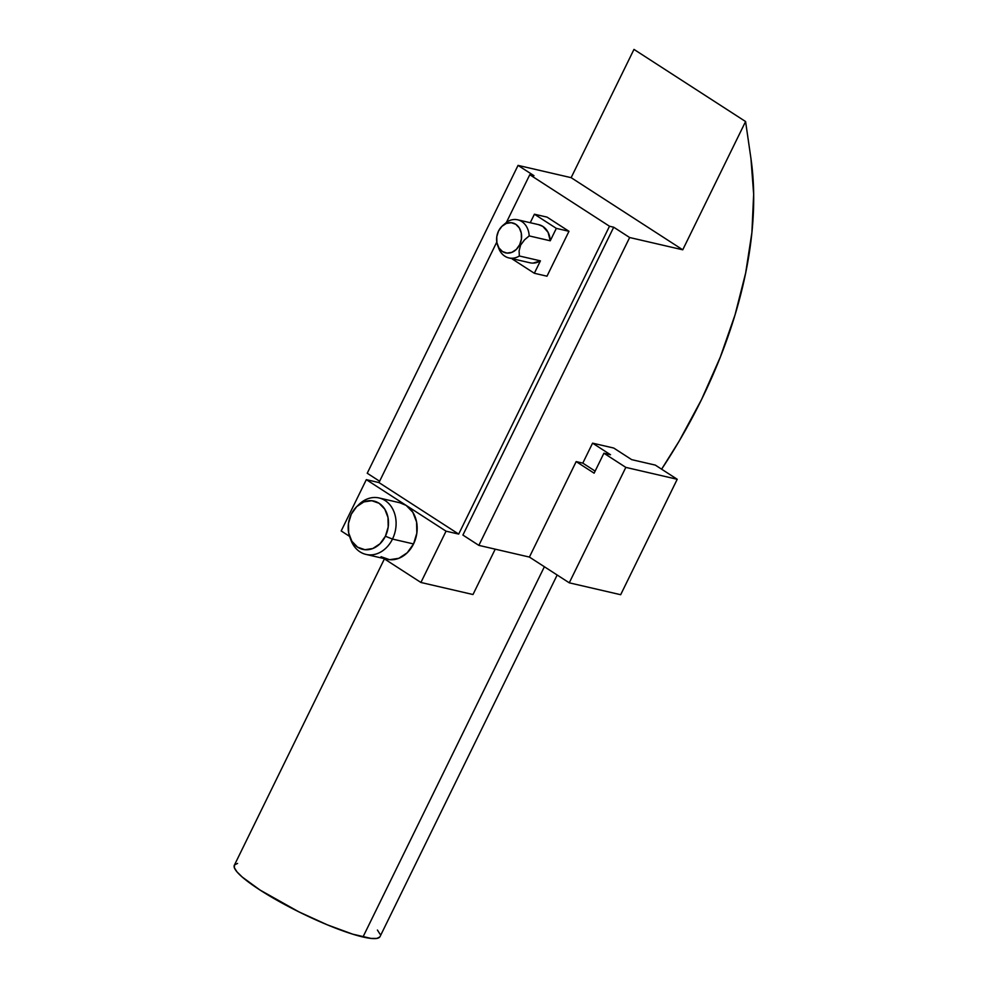 <?xml version="1.0" encoding="UTF-8"?>
<svg xmlns="http://www.w3.org/2000/svg" width="988" height="988" viewBox="0 0 988 988"><rect width="100%" height="100%" fill="white"/><g stroke="black" fill="none" stroke-linecap="round" stroke-linejoin="round"><path stroke-width="1.48" d="M381.047 556.713L389.63 559.69L398.819 558.306L407.217 552.786L413.552 543.943L392.483 539.065A28.973 23.243 -77 0 0 388.84 503.621A28.973 23.243 -77 0 0 359.113 504.312L356.841 506.498A24.786 19.884 103 0 1 382.27 505.905A24.786 19.884 103 0 1 385.394 536.237L392.483 539.065L413.552 543.943A28.973 23.243 -77 0 0 406.179 505.411A28.973 23.243 -77 0 0 400.14 502.843L379.071 497.964A28.973 23.243 103 0 1 392.483 539.065A28.973 23.243 103 0 1 366.017 554.416A28.973 23.243 103 0 1 350.357 538.411M349.789 536.99L350.864 539.942A28.973 23.243 -77 0 0 370.661 554.898A28.973 23.243 -77 0 0 392.483 539.065L385.394 536.237A24.786 19.884 103 0 1 366.721 549.773A24.786 19.884 103 0 1 349.789 536.99A24.786 19.884 103 0 1 351.283 514.192L348.468 523.43L348.678 532.94L351.876 541.276L357.582 547.167L364.93 549.711L372.785 548.525L379.972 543.795L385.394 536.237L388.21 526.999L388 517.49L384.801 509.153L379.083 503.263L371.747 500.718L363.88 501.904L356.693 506.634L351.283 514.192A24.786 19.884 103 0 1 356.841 506.498M357.965 505.473A28.973 23.243 103 0 1 379.071 497.964M384.418 558.887L234.341 865.241A81.115 13.474 26.1 0 0 279.283 901.55A81.115 13.474 26.1 0 0 362.979 936.995L544.376 566.741L362.979 936.995A81.115 13.474 26.1 0 0 380.022 936.612L557.17 575.004M497.594 245.197L498.668 248.149A19.55 15.684 -77 0 0 519.355 255.991A19.55 15.684 103 0 1 508.906 257.917L529.963 262.783A19.55 15.684 -77 0 0 540.424 260.857L519.355 255.991L519.095 250.915L520.614 245.11L519.676 244.728A15.376 12.325 103 0 1 508.091 253.126A15.376 12.325 103 0 1 497.594 245.197A15.376 12.325 103 0 1 498.52 231.056A15.376 12.325 103 0 1 501.966 226.277A15.376 12.325 103 0 1 517.737 225.919A15.376 12.325 103 0 1 519.676 244.728L520.614 245.11L524.517 239.849L529.185 235.91A19.55 15.684 -77 0 0 507.264 221.744L502.596 225.684M620.674 594.714L569.261 582.821L529.407 557.071L478.847 545.376L462.903 535.064L478.847 545.376L629.652 237.528L682.745 249.803L745.582 121.536L750.942 158.463L753.659 194.204L751.893 232.625L745.644 273.059L735.047 314.826L720.264 357.211L701.566 399.485L679.262 440.932L661.614 469.189A362.114 207.702 -57.1 0 0 750.942 158.463L745.582 121.536L633.975 49.4L745.582 121.536L682.745 249.803L571.138 177.667L633.975 49.4L571.138 177.667L518.045 165.391L571.138 177.667L682.745 249.803L629.652 237.528L613.709 227.215L629.652 237.528L478.847 545.376L529.407 557.071L569.261 582.821L625.824 467.386L603.903 453.22L610.51 454.739L592.578 443.155L582.797 463.125L576.177 461.594L529.407 557.071L576.177 461.594L594.121 473.178L576.177 461.594L582.797 463.125L595.134 471.103L582.797 463.125L592.578 443.155L613.746 448.046L592.578 443.155L610.51 454.739L603.903 453.22L594.121 473.178L603.903 453.22L625.824 467.386L569.261 582.821L620.674 594.714L677.225 479.279L625.824 467.386L677.225 479.279L620.674 594.714M367.227 473.24L518.045 165.391L533.989 175.691L529.778 174.728L609.497 226.24L613.709 227.215L462.903 535.064L613.709 227.215L609.497 226.24L529.778 174.728L506.436 222.362L529.778 174.728L533.989 175.691L518.045 165.391L367.227 473.24L379.614 481.242L367.227 473.24M631.678 459.642L655.303 465.101L677.225 479.279L655.303 465.101L631.678 459.642L613.746 448.046L631.678 459.642M366.017 554.416L387.086 559.282A28.973 23.243 -77 0 0 413.552 543.943L416.837 533.149L416.59 522.034L412.848 512.29L406.179 505.411L366.326 479.649L341.193 530.951L349.567 536.373L341.193 530.951L366.326 479.649L378.96 482.576L496.791 242.06L378.96 482.576L458.691 534.088L609.497 226.24L458.691 534.088L446.045 531.174L420.913 582.475L383.875 558.541L420.913 582.475L446.045 531.174L458.691 534.088L378.96 482.576L366.326 479.649L406.179 505.411L399.819 502.769M533.001 263.117L540.424 260.857L519.355 255.991L519.095 250.915L520.614 245.11L524.517 239.849L529.185 235.91L550.254 240.788L556.33 228.376L568.977 231.303L556.33 228.376L534.409 214.211L530.247 222.708L534.409 214.211L547.056 217.125L568.977 231.303L546.981 276.195L534.335 273.268L512.414 259.103L534.335 273.268L546.981 276.195L568.977 231.303L547.056 217.125L534.409 214.211L556.33 228.376L550.254 240.788A19.55 15.684 -77 0 0 538.781 224.684L517.712 219.818A19.55 15.684 103 0 1 529.185 235.91L550.254 240.788L548.081 232.328L542.857 226.425L538.386 224.597M507.264 221.744A19.55 15.684 103 0 1 517.712 219.818M508.906 257.917A19.55 15.684 103 0 1 498.162 246.555M540.424 260.857L534.335 273.268L540.424 260.857M406.179 505.411L446.045 531.174L406.179 505.411M495.223 549.155L472.993 594.529L420.913 582.475L472.993 594.529L495.223 549.155M379.8 936.97L376.799 938.427L371.118 938.427L352.704 934.166L327.361 924.842L298.944 911.887L259.992 890.015L242.221 877.035L236.935 871.811L234.354 867.699L234.564 864.87L237.565 863.426M377.416 930.041L380.01 934.142M498.52 231.056L496.766 236.787L496.902 242.678L498.891 247.852L502.423 251.508L506.98 253.089L511.858 252.348L516.316 249.421L519.676 244.728L521.417 238.997L521.294 233.094L519.305 227.932L515.761 224.276L511.204 222.695L506.325 223.436L501.879 226.363L498.52 231.056M503.016 225.264L501.966 226.277"/></g></svg>
